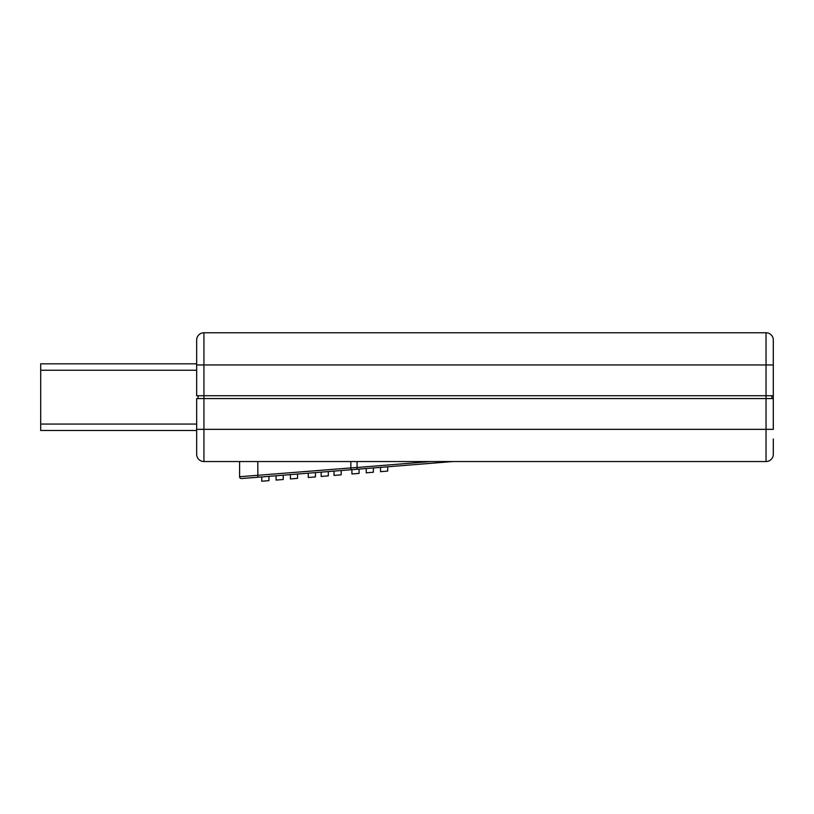 <?xml version="1.0" encoding="UTF-8"?>
<svg xmlns="http://www.w3.org/2000/svg" width="814" height="814" viewBox="0 0 814 814"><rect width="100%" height="100%" fill="white"/><g stroke="black" fill="none" stroke-linecap="round" stroke-linejoin="round"><path stroke-width="1.22" d="M773.3 439.011L773.3 454.273L773.3 439.011M773.3 398.585L773.3 429.344L766.035 429.344L766.035 398.585L203.938 398.585L203.938 429.344L766.035 429.344L766.035 461.548L203.938 461.548A7.265 7.265 0 0 1 196.662 454.273L196.662 398.585L203.938 398.585L203.938 395.726L766.035 395.726L766.035 398.585L773.3 398.585L773.3 395.726L766.035 395.726L766.035 364.957L196.662 364.957L196.662 340.038A7.265 7.265 0 0 1 203.938 332.763L766.035 332.763A7.265 7.265 0 0 1 773.3 340.038L773.3 395.726M773.3 362.189L773.3 340.038A7.265 7.265 0 0 0 766.035 332.763L766.035 364.957L773.3 364.957L773.3 363.125M773.3 355.301L773.3 357.448M241.555 478.551A1.821 1.821 0 0 1 239.591 476.739L350.854 467.928L350.997 469.739L351.913 469.668L351.913 473.972L359.066 473.402L359.066 469.088L366.219 468.518L366.219 472.822L373.372 472.242L373.372 467.938L380.525 467.358L380.525 471.672L387.688 471.092L387.688 466.788L451.343 461.66L241.555 478.551A1.821 1.821 0 0 1 239.591 476.739L239.591 461.548M359.066 469.088L351.913 469.668M766.035 461.548A7.265 7.265 0 0 0 773.3 454.273A7.265 7.265 0 0 1 766.035 461.548M350.854 461.548L350.854 467.928L357.071 467.48L357.071 461.548M454.222 461.548A35.775 35.775 0 0 0 452.492 461.589L451.343 461.66A1.821 1.679 85.4 0 0 451.821 461.548M268.925 476.353L268.925 480.657L261.772 481.237L261.772 476.923M283.231 475.203L283.231 479.507L276.078 480.077L276.078 475.773M297.537 474.043L297.537 478.357L290.384 478.927L290.384 474.623M315.425 472.608L315.425 476.912L308.272 477.492L308.272 473.178M328.307 471.571L328.307 475.875L321.154 476.455L321.154 472.14M341.178 470.533L341.178 474.837L334.025 475.417L334.025 471.113M198.097 395.726L198.097 398.585M196.662 340.038A7.265 7.265 0 0 1 203.938 332.763L203.938 395.726L196.662 395.726L196.662 364.957M771.865 395.726L771.865 398.585M196.662 363.817L40.7 363.817L40.7 430.494L196.662 430.494M203.938 461.548L203.938 429.344L196.662 429.344M356.593 469.291A1.821 0.621 85.4 0 0 357.071 467.48L430.769 461.548M257.906 477.238L257.763 461.548M442.236 461.548A1.821 0.621 85.4 0 1 441.788 462.433M40.7 424.053L196.662 424.053M40.7 370.258L196.662 370.258"/></g></svg>
